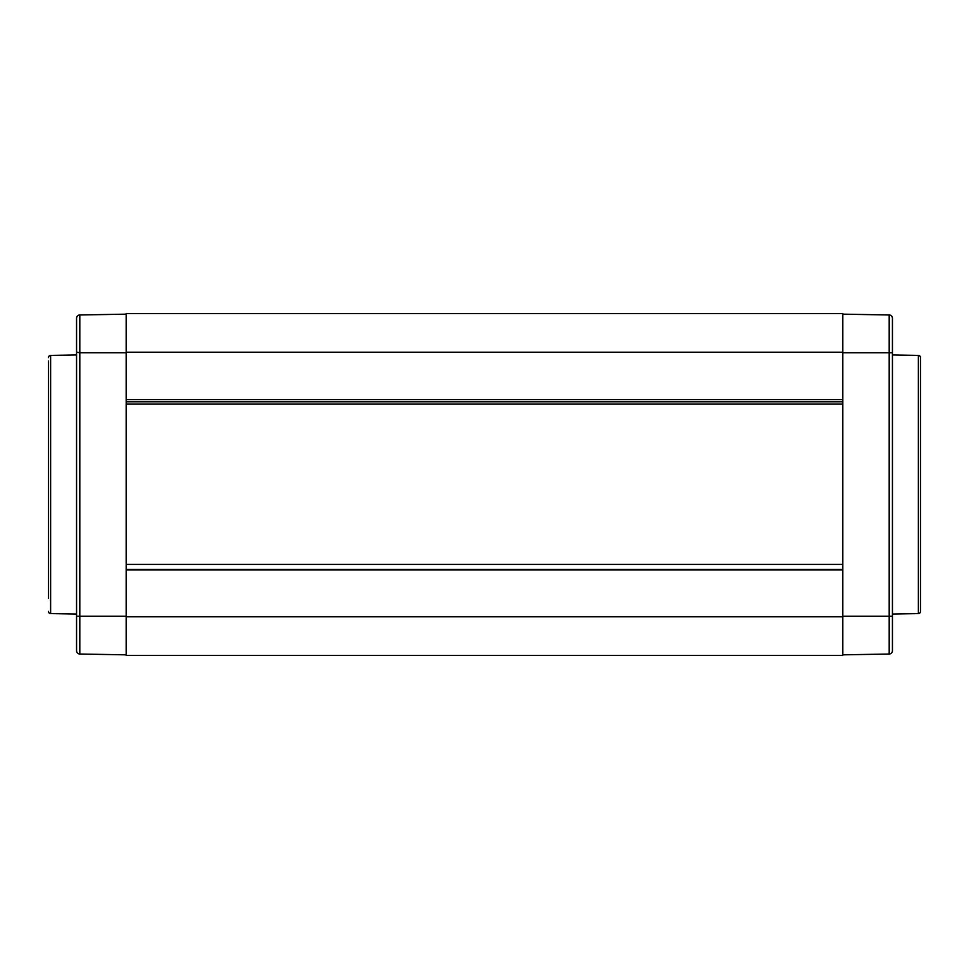 <?xml version="1.0" encoding="UTF-8"?>
<svg xmlns="http://www.w3.org/2000/svg" width="969" height="969" viewBox="0 0 969 969"><rect width="100%" height="100%" fill="white"/><g stroke="black" fill="none" stroke-linecap="round" stroke-linejoin="round"><path stroke-width="1.45" d="M48.45 450.197L48.45 448.841M48.45 598.503L48.45 360.952M48.45 451.687L48.45 453.444M48.45 503.274L48.45 462.758M48.45 515.532L48.45 468.584M48.45 579.619L48.45 596.856M48.45 532.877L48.45 558.011M48.45 357.609A2.204 2.204 0 0 1 50.618 355.405L76.563 354.957M48.45 611.391A2.204 2.204 0 0 0 50.618 613.595L50.618 355.405M76.563 614.043L50.618 613.595M76.563 616.248L79.809 616.248L79.809 654.027L126.176 654.838L79.809 654.027A3.307 3.307 0 0 1 76.563 650.72A3.307 3.307 0 0 0 79.809 654.027A3.307 3.307 0 0 1 76.563 650.72L76.563 318.28A3.307 3.307 0 0 1 79.809 314.973L126.176 314.162L79.809 314.973A3.307 3.307 0 0 0 76.563 318.28A3.307 3.307 0 0 1 79.809 314.973L79.809 352.752L126.176 352.752M76.563 352.195L79.809 352.752L79.809 616.248L126.176 616.248M126.176 352.195L842.824 352.195L842.824 313.605L126.176 313.605L126.176 564.43L842.824 564.43L126.176 564.43M126.176 564.927L126.176 655.395L842.824 655.395L842.824 564.927M842.824 352.195L842.824 564.43M892.437 318.28A3.307 3.307 0 0 0 889.191 314.973A3.307 3.307 0 0 1 892.437 318.28L892.437 650.72A3.307 3.307 0 0 1 889.191 654.027L842.824 654.838L889.191 654.027A3.307 3.307 0 0 0 892.437 650.72A3.307 3.307 0 0 1 889.191 654.027L889.191 616.248L842.824 616.248M889.191 314.973L842.824 314.162L889.191 314.973L889.191 352.752L842.824 352.752M892.437 354.957L918.382 355.405L918.382 613.595L892.437 614.043M920.55 360.952L920.55 357.609A2.204 2.204 0 0 0 918.382 355.405M920.55 357.609L920.55 611.391A2.204 2.204 0 0 1 918.382 613.595M920.55 611.391L920.55 601.894M920.55 588.97L920.55 506.266M920.55 448.841L920.55 500.416M920.55 592.628L920.55 579.619M920.55 558.011L920.55 576.264M920.55 511.898L920.55 506.702M920.55 463.812L920.55 451.687M920.55 547.255L920.55 535.554M920.55 545.898L920.55 540.327M920.55 512.807L920.55 465.011M842.824 401.808L126.176 401.808M126.176 569.942L842.824 569.942M48.45 456.193L48.45 506.702M48.45 540.327L48.45 511.898M48.45 547.255L48.45 545.898M48.45 455.273L48.45 456.605M48.45 512.807L48.45 508.144M842.824 569.445L126.176 569.445M892.437 352.752L889.191 352.752L889.191 616.248L892.437 616.248M126.176 399.603L842.824 399.603M842.824 404.012L126.176 404.012M126.176 616.805L842.824 616.805"/></g></svg>
